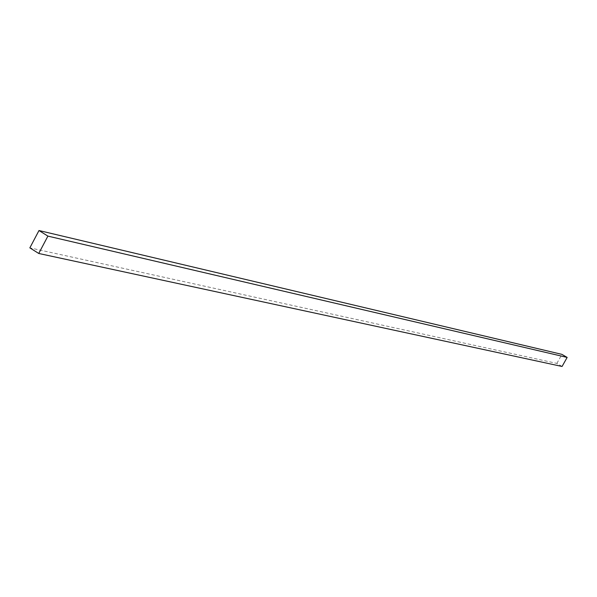<?xml version="1.0" encoding="UTF-8"?>
<svg xmlns="http://www.w3.org/2000/svg" width="597" height="597" viewBox="0 0 597 597"><rect width="100%" height="100%" fill="white"/><g stroke="black" fill="none" stroke-linecap="round" stroke-linejoin="round"><path stroke-width="0.45" stroke-dasharray="2.98 2.24" d="M562.068 366.468L556.852 363.409L29.85 247.859M556.852 363.409L561.926 354.372"/><path stroke-width="0.9" d="M38.984 230.532L47.902 236.113L38.745 253.471L29.85 247.859L38.984 230.532L561.926 354.372L567.15 357.424L47.902 236.113M567.15 357.424L562.068 366.468L38.745 253.471"/></g></svg>
